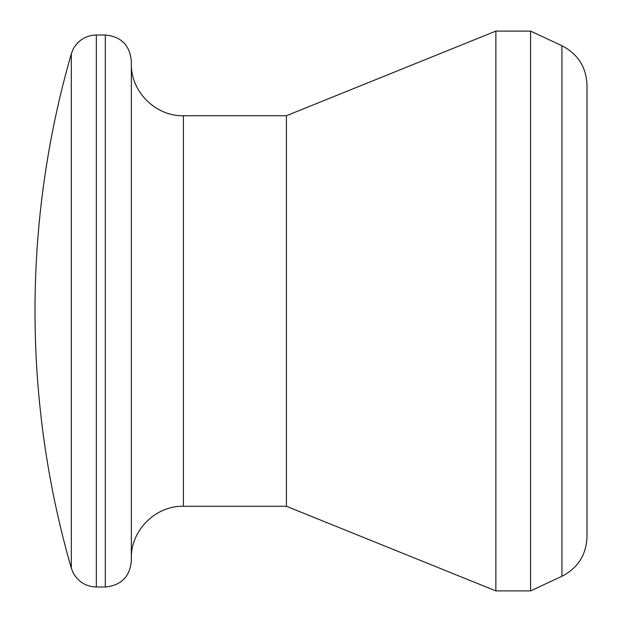 <?xml version="1.0" encoding="UTF-8"?>
<svg xmlns="http://www.w3.org/2000/svg" width="622" height="622" viewBox="0 0 622 622"><rect width="100%" height="100%" fill="white"/><g stroke="black" fill="none" stroke-linecap="round" stroke-linejoin="round"><path stroke-width="0.93" d="M561.938 45.725C577.9 53.982 586.251 67.09 586.997 85.051L586.997 536.949C586.251 554.91 577.9 568.018 561.938 576.275L530.582 590.9L530.582 31.1L561.938 45.725L561.938 576.275M286.423 115.723L286.423 506.277L183.42 506.277L183.42 115.723L286.423 115.723L495.866 31.1L495.866 590.9L530.582 590.9M183.42 115.723C155.593 116.438 130.628 91.481 131.343 63.646L131.343 560.958C129.796 576.773 121.119 585.45 105.305 586.997L105.305 35.003C121.119 36.55 129.796 45.227 131.343 61.042L131.343 311M96.34 586.997L96.34 35.003C85.696 35.431 77.874 40.344 72.875 49.76L71.32 53.834L71.32 568.166L72.875 572.24C77.874 581.656 85.696 586.569 96.34 586.997L105.305 586.997M495.866 31.1L530.582 31.1M286.423 506.277L495.866 590.9M183.42 506.277C155.593 505.562 130.628 530.519 131.343 558.354M96.34 35.003L105.305 35.003M71.32 53.834A928.662 928.662 0 0 0 71.32 568.166"/></g></svg>
